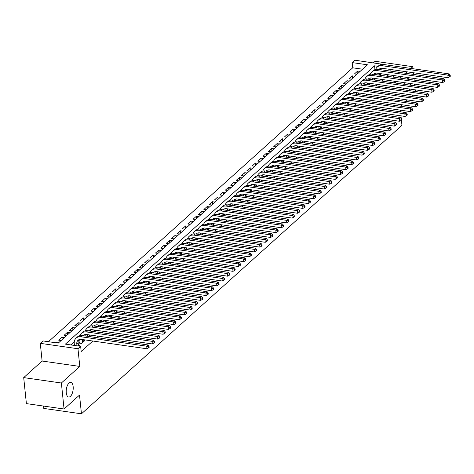 <?xml version="1.0" encoding="UTF-8"?>
<svg xmlns="http://www.w3.org/2000/svg" width="474" height="474" viewBox="0 0 474 474"><rect width="100%" height="100%" fill="white"/><g stroke="black" fill="none" stroke-linecap="round" stroke-linejoin="round"><path stroke-width="0.71" d="M403.812 89.847A7.4 3.383 -81.9 0 1 403.706 89.076A7.4 3.383 -81.9 0 1 403.641 88.176M404.02 84.271A7.4 3.383 -81.9 0 1 404.47 82.689M406.793 79.057A7.4 3.383 -81.9 0 1 408.191 78.654A7.4 3.383 -81.9 0 1 409.429 79.431M66.265 392.81A7.4 3.383 -81.9 0 1 70.756 382.388A7.4 3.383 -81.9 0 1 73.15 386.618A7.4 3.383 -81.9 0 1 68.659 397.04A7.4 3.383 -81.9 0 1 66.265 392.81M362.545 69.21L352.721 67.806L352.182 62.604L354.872 60.186L392.342 65.762M413.002 68.724L412.789 66.686L375.118 61.288L373.399 62.835M43.537 406.07L43.78 408.422L81.457 413.814L401.952 125.326L401.431 120.266M81.457 413.814L79.519 395.091L64.061 409.009L26.39 403.611L23.7 377.612L61.377 383.004L79.792 366.426L77.967 348.746L40.29 343.348L42.98 340.93L58.255 343.117L367.457 64.79L352.182 62.604M79.792 366.426L42.115 361.034L23.7 377.612M42.115 361.034L40.29 343.348M352.721 67.806L48.425 341.707M415.354 91.5L415.183 89.829M414.768 85.806L414.596 84.135M414.181 80.112L414.009 78.441M413.589 74.418L413.417 72.747M64.061 409.009L61.377 383.004M379.478 73.5L379.65 75.17L380.592 74.323L379.55 74.169M374.105 78.34L374.276 80.011L375.218 79.164L374.17 79.01M368.725 83.181L368.896 84.846L369.839 84.005L368.796 83.851M363.345 88.016L363.522 89.687L364.459 88.845L363.416 88.691M357.971 92.857L358.143 94.527L359.085 93.68L358.042 93.532M352.591 97.697L352.763 99.368L353.705 98.521L352.662 98.373M347.217 102.538L347.389 104.209L348.331 103.362L347.282 103.213M341.837 107.379L342.009 109.05L342.951 108.202L341.908 108.054M336.457 112.22L336.635 113.89L337.571 113.043L336.528 112.895M331.083 117.06L331.255 118.731L332.197 117.884L331.154 117.736M325.703 121.901L325.875 123.572L326.817 122.725L325.774 122.576M320.329 126.742L320.501 128.413L321.443 127.565L320.394 127.417M314.949 131.582L315.121 133.253L316.063 132.406L315.02 132.258M309.575 136.423L309.747 138.094L310.683 137.247L309.641 137.099M304.195 141.264L304.367 142.935L305.309 142.087L304.267 141.939M298.993 147.775L299.929 146.928L298.887 146.78M293.442 150.945L293.613 152.616L294.555 151.769L293.513 151.621M288.062 155.786L288.233 157.457L289.176 156.61L288.133 156.461M282.688 160.627L282.86 162.298L283.802 161.45L282.753 161.296M277.308 165.467L277.48 167.138L278.422 166.291L277.379 166.137M271.928 170.308L272.106 171.979L273.042 171.132L271.999 170.978M266.554 175.149L266.726 176.814L267.668 175.972L266.625 175.818M261.174 179.984L261.346 181.655L262.288 180.813L261.245 180.659M255.8 184.824L255.972 186.495L256.914 185.648L255.865 185.5M250.42 189.665L250.592 191.336L251.534 190.489L250.491 190.341M245.04 194.506L245.218 196.177L246.154 195.329L245.111 195.181M239.666 199.347L239.838 201.017L240.78 200.17L239.737 200.022M234.286 204.187L234.458 205.858L235.4 205.011L234.357 204.863M228.912 209.028L229.084 210.699L230.026 209.852L228.978 209.704M223.532 213.869L223.704 215.54L224.646 214.692L223.604 214.544M218.159 218.71L218.33 220.38L219.266 219.533L218.224 219.385M212.779 223.55L212.95 225.221L213.893 224.374L212.85 224.226M207.399 228.391L207.571 230.062L208.513 229.215L207.47 229.066M202.025 233.232L202.197 234.903L203.139 234.055L202.096 233.907M196.645 238.072L196.817 239.743L197.759 238.896L196.716 238.748M191.271 242.913L191.443 244.584L192.385 243.737L191.336 243.589M185.891 247.754L186.063 249.425L187.005 248.577L185.962 248.429M180.511 252.595L180.689 254.265L181.625 253.418L180.582 253.264M175.137 257.435L175.309 259.106L176.251 258.259L175.208 258.105M169.757 262.276L169.929 263.947L170.871 263.1L169.828 262.946M164.383 267.117L164.555 268.782L165.497 267.94L164.448 267.786M159.003 271.952L159.175 273.622L160.117 272.781L159.074 272.627M153.623 276.792L153.801 278.463L154.737 277.616L153.695 277.468M148.249 281.633L148.421 283.304L149.363 282.457L148.321 282.308M142.87 286.474L143.041 288.145L143.983 287.297L142.941 287.149M137.496 291.314L137.667 292.985L138.609 292.138L137.561 291.99M132.116 296.155L132.287 297.826L133.23 296.979L132.187 296.831M126.742 300.996L126.913 302.667L127.85 301.82L126.807 301.671M121.362 305.837L121.534 307.507L122.476 306.66L121.433 306.512M115.982 310.677L116.154 312.348L117.096 311.501L116.053 311.353M110.608 315.518L110.78 317.189L111.722 316.342L110.679 316.194M105.228 320.359L105.4 322.03L106.342 321.182L105.299 321.034M99.854 325.2L100.026 326.87L100.968 326.023L99.919 325.875M94.474 330.04L94.646 331.711L95.588 330.864L94.545 330.716M89.094 334.881L89.272 336.552L90.208 335.705L89.165 335.556M79.999 342.234L79.063 343.081L81.605 343.449L84.834 340.545L83.791 340.397M56.625 342.88L56.542 342.104L55.808 342.767M62.165 339.597L61.922 337.263L58.699 340.166L61.14 340.516M67.539 334.757L67.302 332.422L64.073 335.325L66.514 335.675M72.919 329.916L72.676 327.581L69.453 330.485L71.894 330.834M78.299 325.075L78.056 322.741L74.827 325.644L77.274 325.994M83.673 320.234L83.43 317.9L80.207 320.803L82.648 321.153M89.053 315.394L88.81 313.059L85.581 315.962L88.028 316.318M94.427 310.553L94.19 308.219L90.961 311.128L93.402 311.477M99.807 305.712L99.564 303.378L96.341 306.287L98.782 306.637M105.181 300.872L104.944 298.537L101.714 301.446L104.162 301.796M110.561 296.031L110.318 293.702L107.094 296.606L109.535 296.955M115.94 291.19L115.697 288.862L112.468 291.765L114.915 292.114M121.314 286.349L121.077 284.021L117.848 286.924L120.289 287.274M126.694 281.509L126.451 279.18L123.228 282.083L125.669 282.433M132.068 276.668L131.831 274.339L128.602 277.243L131.043 277.592M137.448 271.827L137.205 269.499L133.982 272.402L136.423 272.751M142.828 266.986L142.585 264.658L139.356 267.561L141.803 267.911M148.202 262.146L147.959 259.817L144.736 262.72L147.177 263.07M153.582 257.305L153.339 254.976L150.116 257.88L152.557 258.229M158.956 252.47L158.719 250.136L155.49 253.039L157.931 253.389M164.336 247.629L164.093 245.295L160.87 248.198L163.311 248.548M169.716 242.789L169.473 240.454L166.244 243.358L168.691 243.707M175.09 237.948L174.847 235.614L171.624 238.517L174.065 238.866M180.47 233.107L180.227 230.773L176.998 233.676L179.445 234.026M185.844 228.267L185.607 225.932L182.377 228.835L184.819 229.185M191.223 223.426L190.981 221.091L187.757 223.995L190.198 224.35M196.597 218.585L196.36 216.251L193.131 219.16L195.578 219.509M201.977 213.744L201.734 211.41L198.511 214.319L200.952 214.669M207.357 208.904L207.114 206.569L203.885 209.478L206.332 209.828M212.731 204.063L212.494 201.728L209.265 204.638L211.706 204.987M218.111 199.222L217.868 196.894L214.645 199.797L217.086 200.147M223.485 194.381L223.248 192.053L220.019 194.956L222.46 195.306M228.865 189.541L228.622 187.212L225.399 190.115L227.84 190.465M234.245 184.7L234.002 182.372L230.773 185.275L233.22 185.624M239.619 179.859L239.376 177.531L236.153 180.434L238.594 180.784M244.999 175.019L244.756 172.69L241.533 175.593L243.974 175.943M250.373 170.178L250.136 167.849L246.907 170.753L249.348 171.102M255.753 165.337L255.51 163.009L252.287 165.912L254.728 166.261M261.127 160.502L260.89 158.168L257.66 161.071L260.108 161.421M266.507 155.662L266.264 153.327L263.04 156.23L265.481 156.58M271.886 150.821L271.643 148.486L268.414 151.39L270.861 151.739M277.26 145.98L277.023 143.646L273.794 146.549L276.235 146.899M282.64 141.139L282.397 138.805L279.174 141.708L281.615 142.058M288.014 136.299L287.777 133.964L284.548 136.868L286.995 137.217M293.394 131.458L293.151 129.124L289.928 132.027L292.369 132.376M298.774 126.617L298.531 124.283L295.302 127.192L297.749 127.542M304.148 121.777L303.911 119.442L300.682 122.351L303.123 122.701M309.528 116.936L309.285 114.601L306.062 117.511L308.503 117.86M314.902 112.095L314.665 109.761L311.436 112.67L313.877 113.019M320.282 107.254L320.039 104.926L316.816 107.829L319.257 108.179M325.662 102.414L325.419 100.085L322.19 102.988L324.637 103.338M331.036 97.573L330.793 95.244L327.57 98.148L330.011 98.497M336.416 92.732L336.173 90.404L332.949 93.307L335.391 93.656M341.79 87.891L341.553 85.563L338.323 88.466L340.765 88.816M347.169 83.051L346.927 80.722L343.703 83.625L346.144 83.975M352.543 78.21L352.306 75.881L349.077 78.785L351.524 79.134M58.989 342.453L56.542 342.104M64.363 337.612L61.922 337.263M69.743 332.772L67.302 332.422M75.123 327.931L72.676 327.581M80.497 323.09L78.056 322.741M85.877 318.25L83.43 317.9M91.251 313.409L88.81 313.059M96.631 308.568L94.19 308.219M102.005 303.727L99.564 303.378M107.385 298.887L104.944 298.537M112.765 294.052L110.318 293.702M118.139 289.211L115.697 288.862M123.518 284.37L121.077 284.021M128.892 279.53L126.451 279.18M134.272 274.689L131.831 274.339M139.652 269.848L137.205 269.499M145.026 265.007L142.585 264.658M150.406 260.167L147.959 259.817M155.78 255.326L153.339 254.976M161.16 250.485L158.719 250.136M166.54 245.645L164.093 245.295M171.914 240.804L169.473 240.454M177.294 235.963L174.847 235.614M182.668 231.122L180.227 230.773M188.048 226.282L185.607 225.932M193.422 221.441L190.981 221.091M198.802 216.6L196.36 216.251M204.181 211.76L201.734 211.41M209.555 206.919L207.114 206.569M214.935 202.084L212.494 201.728M220.309 197.243L217.868 196.894M225.689 192.403L223.248 192.053M231.069 187.562L228.622 187.212M236.443 182.721L234.002 182.372M241.823 177.88L239.376 177.531M247.197 173.04L244.756 172.69M252.577 168.199L250.136 167.849M257.957 163.358L255.51 163.009M263.331 158.517L260.89 158.168M268.711 153.677L266.264 153.327M274.085 148.836L271.643 148.486M279.464 143.995L277.023 143.646M284.838 139.155L282.397 138.805M290.218 134.314L287.777 133.964M295.598 129.473L293.151 129.124M300.972 124.632L298.531 124.283M306.352 119.792L303.911 119.442M311.726 114.951L309.285 114.601M317.106 110.116L314.665 109.761M322.486 105.275L320.039 104.926M327.86 100.435L325.419 100.085M333.24 95.594L330.793 95.244M338.614 90.753L336.173 90.404M343.994 85.913L341.553 85.563M349.374 81.072L346.927 80.722M354.748 76.231L352.306 75.881M356.898 74.294L354.457 73.944L357.68 71.041L360.127 71.39M378.068 66.313L374.584 65.815L65.382 344.136L80.651 346.322L81.19 351.524L92.851 341.025M96.655 337.606L98.231 336.19M102.028 332.766L103.605 331.35M107.408 327.925L108.984 326.509M112.782 323.084L114.364 321.668M118.162 318.244L119.738 316.828M123.536 313.403L125.118 311.987M128.916 308.568L130.492 307.146M134.296 303.727L135.872 302.305M139.67 298.887L141.252 297.465M145.05 294.046L146.626 292.624M150.424 289.205L152.006 287.783M155.804 284.364L157.38 282.942M161.184 279.524L162.76 278.102M166.558 274.683L168.134 273.261M171.938 269.842L173.514 268.42M177.312 265.002L178.894 263.58M182.691 260.161L184.268 258.739M188.071 255.32L189.647 253.898M193.445 250.479L195.021 249.057M198.825 245.639L200.401 244.223M204.199 240.798L205.781 239.382M209.579 235.957L211.155 234.541M214.953 231.116L216.535 229.7M220.333 226.276L221.909 224.86M225.713 221.435L227.289 220.019M231.087 216.594L232.669 215.178M236.467 211.76L238.043 210.338M241.841 206.919L243.423 205.497M247.221 202.078L248.797 200.656M252.601 197.237L254.177 195.815M257.974 192.397L259.551 190.975M263.354 187.556L264.93 186.134M268.728 182.715L270.31 181.293M274.108 177.874L275.684 176.452M279.488 173.034L281.064 171.612M284.862 168.193L286.438 166.771M290.242 163.352L291.818 161.93M295.616 158.512L297.198 157.09M300.996 153.671L302.572 152.255M306.37 148.83L307.952 147.414M311.75 143.989L313.326 142.573M317.13 139.149L318.706 137.733M322.504 134.308L324.08 132.892M327.884 129.467L329.46 128.051M333.258 124.626L334.84 123.21M338.637 119.792L340.214 118.37M344.017 114.951L345.593 113.529M349.391 110.11L350.967 108.688M354.771 105.269L356.347 103.847M360.145 100.429L361.727 99.007M365.525 95.588L367.101 94.166M370.905 90.747L372.481 89.325M376.279 85.907L377.855 84.485M381.659 81.066L383.235 79.644M387.033 76.225L388.615 74.803M74.258 341.825L70.827 344.918M78.72 346.044L79.454 345.386L78.411 345.238M410.638 83.572A7.4 3.383 -81.9 0 1 410.62 85.213M409.886 89.071A7.4 3.383 -81.9 0 1 409.258 90.629M394.735 82.938L396.311 81.516M400.109 78.097L401.691 76.675M405.489 73.257L407.065 71.835M410.863 68.416L412.789 66.686M394.332 82.879L394.161 81.208M393.746 77.185L393.574 75.514M393.159 71.491L392.987 69.82M390.173 71.064L390.001 69.394M80.651 346.322L77.967 348.746M400.388 110.152L400.56 111.823M400.974 115.852L401.2 118.008M412.801 95.102L411.219 96.518M407.421 99.943L405.845 101.359M402.047 104.784L400.465 106.2M374.981 69.637L374.584 65.815M357.923 73.369L357.68 71.041M78.494 346.014L78.145 342.643A5.783 4.509 48 0 1 78.773 339.769M77.001 345.801L76.8 343.851A5.783 4.509 48 0 1 78.02 340.285A5.783 4.509 48 0 1 81.35 339.384L146.976 348.781L146.709 346.18L81.084 336.783A8.674 6.766 -132 0 0 76.089 338.134A8.674 6.766 -132 0 0 74.252 343.49L74.454 345.433M148.516 346.784L148.623 347.827L149.162 347.341L149.055 346.304L148.516 346.784L146.709 346.18L148.054 344.971L82.429 335.568A8.674 6.766 -132 0 0 77.434 336.925L76.089 338.134M148.054 344.971L149.055 346.304M148.623 347.827L146.976 348.781M83.892 341.393L83.72 339.722M82.547 342.601L82.227 339.508M79.709 339.431L80.106 343.235M83.163 335.675A5.783 4.509 48 0 1 83.4 335.444A5.783 4.509 48 0 1 86.73 334.543L152.355 343.94L152.089 341.339L86.464 331.942A8.674 6.766 -132 0 0 81.463 333.293A8.674 6.766 -132 0 0 79.934 335.651M83.738 335.758A5.783 4.509 48 0 1 84.153 334.928M153.896 341.944L154.003 342.986L154.542 342.501L154.435 341.464L153.896 341.944L152.089 341.339L153.434 340.131L87.808 330.728A8.674 6.766 -132 0 0 82.808 332.084L81.463 333.293M153.434 340.131L154.435 341.464M154.003 342.986L152.355 343.94M87.779 336.339L87.607 334.668M85.089 334.591L85.231 335.971M88.543 330.834A5.783 4.509 48 0 1 88.774 330.603A5.783 4.509 48 0 1 92.11 329.703L157.735 339.1L157.463 336.499L91.838 327.101A8.674 6.766 -132 0 0 86.843 328.452A8.674 6.766 -132 0 0 85.314 330.811M89.118 330.917A5.783 4.509 48 0 1 89.527 330.088M159.27 337.103L159.377 338.146L159.916 337.66L159.809 336.623L159.27 337.103L157.463 336.499L158.808 335.29L93.182 325.893A8.674 6.766 -132 0 0 88.188 327.244L86.843 328.452M158.808 335.29L159.809 336.623M159.377 338.146L157.735 339.1M93.153 331.498L92.981 329.827M90.469 329.75L90.611 331.13M93.917 325.994A5.783 4.509 48 0 1 94.154 325.762A5.783 4.509 48 0 1 97.484 324.862L163.109 334.259L162.843 331.658L97.217 322.261A8.674 6.766 -132 0 0 92.223 323.612A8.674 6.766 -132 0 0 90.688 325.97M94.492 326.076A5.783 4.509 48 0 1 94.907 325.247M164.65 332.262L164.756 333.305L165.296 332.819L165.189 331.782L164.65 332.262L162.843 331.658L164.188 330.449L98.562 321.052A8.674 6.766 -132 0 0 93.562 322.403L92.223 323.612M164.188 330.449L165.189 331.782M164.756 333.305L163.109 334.259M98.533 326.657L98.361 324.986M95.843 324.909L95.985 326.29M99.297 321.153A5.783 4.509 48 0 1 99.534 320.922A5.783 4.509 48 0 1 102.864 320.021L168.489 329.418L168.217 326.817L102.591 317.42A8.674 6.766 -132 0 0 97.597 318.771A8.674 6.766 -132 0 0 96.068 321.129M99.872 321.236A5.783 4.509 48 0 1 100.281 320.406M170.03 327.421L170.136 328.464L170.67 327.978L170.563 326.941L170.03 327.421L168.217 326.817L169.562 325.608L103.936 316.211A8.674 6.766 -132 0 0 98.942 317.562L97.597 318.771M169.562 325.608L170.563 326.941M170.136 328.464L168.489 329.418M103.913 321.816L103.735 320.146M101.223 320.069L101.365 321.449M104.677 316.312A5.783 4.509 48 0 1 104.908 316.081A5.783 4.509 48 0 1 108.238 315.18L173.863 324.577L173.597 321.976L107.971 312.579A8.674 6.766 -132 0 0 102.977 313.936A8.674 6.766 -132 0 0 101.448 316.288M105.252 316.395A5.783 4.509 48 0 1 105.661 315.566M175.404 322.581L175.51 323.624L176.05 323.138L175.943 322.101L175.404 322.581L173.597 321.976L174.942 320.768L109.316 311.371A8.674 6.766 -132 0 0 104.321 312.721L102.977 313.936M174.942 320.768L175.943 322.101M175.51 323.624L173.863 324.577M109.287 316.976L109.115 315.305M106.597 315.228L106.745 316.608M110.051 311.471A5.783 4.509 48 0 1 110.288 311.24A5.783 4.509 48 0 1 113.618 310.34L179.243 319.737L178.976 317.136L113.351 307.739A8.674 6.766 -132 0 0 108.35 309.095A8.674 6.766 -132 0 0 106.822 311.448M110.626 311.554A5.783 4.509 48 0 1 111.035 310.725M180.784 317.746L180.89 318.783L181.429 318.297L181.317 317.26L180.784 317.746L178.976 317.136L180.321 315.927L114.696 306.53A8.674 6.766 -132 0 0 109.695 307.881L108.35 309.095M180.321 315.927L181.317 317.26M180.89 318.783L179.243 319.737M114.667 312.135L114.495 310.464M111.977 310.387L112.119 311.768M115.431 306.637A5.783 4.509 48 0 1 115.662 306.4A5.783 4.509 48 0 1 118.998 305.499L184.623 314.896L184.35 312.295L118.725 302.898A8.674 6.766 -132 0 0 113.73 304.255A8.674 6.766 -132 0 0 112.202 306.607M116.006 306.714A5.783 4.509 48 0 1 116.414 305.884M186.158 312.905L186.264 313.942L186.803 313.456L186.697 312.419L186.158 312.905L184.35 312.295L185.695 311.086L120.07 301.689A8.674 6.766 -132 0 0 115.075 303.04L113.73 304.255M185.695 311.086L186.697 312.419M186.264 313.942L184.623 314.896M120.041 307.294L119.869 305.623M117.356 305.546L117.499 306.927M120.805 301.796A5.783 4.509 48 0 1 121.042 301.559A5.783 4.509 48 0 1 124.372 300.658L189.997 310.055L189.73 307.454L124.105 298.057A8.674 6.766 -132 0 0 119.104 299.414A8.674 6.766 -132 0 0 117.576 301.766M121.38 301.873A5.783 4.509 48 0 1 121.794 301.043M191.537 308.064L191.644 309.101L192.183 308.621L192.077 307.579L191.537 308.064L189.73 307.454L191.075 306.245L125.45 296.848A8.674 6.766 -132 0 0 120.449 298.199L119.104 299.414M191.075 306.245L192.077 307.579M191.644 309.101L189.997 310.055M125.42 302.453L125.249 300.783M122.73 300.706L122.873 302.092M126.185 296.955A5.783 4.509 48 0 1 126.422 296.718A5.783 4.509 48 0 1 129.752 295.817L195.377 305.215L195.104 302.613L129.479 293.216A8.674 6.766 -132 0 0 124.484 294.573A8.674 6.766 -132 0 0 122.956 296.925M126.759 297.038A5.783 4.509 48 0 1 127.168 296.203M196.911 303.224L197.024 304.261L197.557 303.781L197.451 302.738L196.911 303.224L195.104 302.613L196.449 301.405L130.824 292.008A8.674 6.766 -132 0 0 125.829 293.359L124.484 294.573M196.449 301.405L197.451 302.738M197.024 304.261L195.377 305.215M130.8 297.613L130.623 295.942M128.11 295.865L128.253 297.251M131.559 292.114A5.783 4.509 48 0 1 131.796 291.877A5.783 4.509 48 0 1 135.126 290.977L200.751 300.374L200.484 297.773L134.859 288.376A8.674 6.766 -132 0 0 129.864 289.733A8.674 6.766 -132 0 0 128.33 292.085M132.139 292.197A5.783 4.509 48 0 1 132.548 291.362M202.291 298.383L202.398 299.42L202.937 298.94L202.831 297.897L202.291 298.383L200.484 297.773L201.829 296.564L136.204 287.167A8.674 6.766 -132 0 0 131.209 288.524L129.864 289.733M201.829 296.564L202.831 297.897M202.398 299.42L200.751 300.374M136.174 292.772L136.002 291.101M133.484 291.024L133.627 292.411M136.939 287.274A5.783 4.509 48 0 1 137.176 287.043A5.783 4.509 48 0 1 140.505 286.136L206.131 295.533L205.864 292.932L140.239 283.535A8.674 6.766 -132 0 0 135.238 284.892A8.674 6.766 -132 0 0 133.709 287.244M137.513 287.357A5.783 4.509 48 0 1 137.922 286.521M207.671 293.542L207.778 294.579L208.317 294.099L208.204 293.056L207.671 293.542L205.864 292.932L207.203 291.723L141.578 282.326A8.674 6.766 -132 0 0 136.583 283.683L135.238 284.892M207.203 291.723L208.204 293.056M207.778 294.579L206.131 295.533M141.554 287.931L141.382 286.26M138.864 286.183L139.006 287.57M142.319 282.433A5.783 4.509 48 0 1 142.55 282.202A5.783 4.509 48 0 1 145.885 281.295L211.505 290.692L211.238 288.091L145.613 278.694A8.674 6.766 -132 0 0 140.618 280.051A8.674 6.766 -132 0 0 139.089 282.409M142.893 282.516A5.783 4.509 48 0 1 143.302 281.68M213.045 288.702L213.152 289.738L213.691 289.259L213.584 288.216L213.045 288.702L211.238 288.091L212.583 286.883L146.958 277.486A8.674 6.766 -132 0 0 141.963 278.842L140.618 280.051M212.583 286.883L213.584 288.216M213.152 289.738L211.505 290.692M146.928 283.091L146.756 281.42M144.244 281.343L144.386 282.729M147.692 277.592A5.783 4.509 48 0 1 147.929 277.361A5.783 4.509 48 0 1 151.259 276.455L216.885 285.852L216.618 283.256L150.993 273.853A8.674 6.766 -132 0 0 145.992 275.21A8.674 6.766 -132 0 0 144.463 277.568M148.267 277.675A5.783 4.509 48 0 1 148.682 276.84M218.425 283.861L218.532 284.898L219.071 284.418L218.964 283.375L218.425 283.861L216.618 283.256L217.963 282.042L152.338 272.645A8.674 6.766 -132 0 0 147.337 274.002L145.992 275.21M217.963 282.042L218.964 283.375M218.532 284.898L216.885 285.852M152.308 278.25L152.136 276.579M149.618 276.502L149.76 277.888M153.072 272.751A5.783 4.509 48 0 1 153.303 272.52A5.783 4.509 48 0 1 156.639 271.614L222.265 281.011L221.992 278.416L156.367 269.013A8.674 6.766 -132 0 0 151.372 270.37A8.674 6.766 -132 0 0 149.843 272.728M153.647 272.834A5.783 4.509 48 0 1 154.056 271.999M223.799 279.02L223.912 280.063L224.445 279.577L224.338 278.534L223.799 279.02L221.992 278.416L223.337 277.201L157.712 267.804A8.674 6.766 -132 0 0 152.717 269.161L151.372 270.37M223.337 277.201L224.338 278.534M223.912 280.063L222.265 281.011M157.682 273.409L157.51 271.738M154.998 271.661L155.14 273.048M158.446 267.911A5.783 4.509 48 0 1 158.683 267.68A5.783 4.509 48 0 1 162.013 266.773L227.638 276.176L227.372 273.575L161.747 264.172A8.674 6.766 -132 0 0 156.752 265.529A8.674 6.766 -132 0 0 155.217 267.887M159.027 267.994A5.783 4.509 48 0 1 159.436 267.158M229.179 274.179L229.286 275.222L229.825 274.736L229.718 273.694L229.179 274.179L227.372 273.575L228.717 272.36L163.092 262.963A8.674 6.766 -132 0 0 158.091 264.32L156.752 265.529M228.717 272.36L229.718 273.694M229.286 275.222L227.638 276.176M163.062 268.568L162.89 266.898M160.372 266.826L160.514 268.207M163.826 263.07A5.783 4.509 48 0 1 164.063 262.839A5.783 4.509 48 0 1 167.393 261.932L233.018 271.335L232.746 268.734L167.126 259.331A8.674 6.766 -132 0 0 162.126 260.688A8.674 6.766 -132 0 0 160.597 263.046M164.401 263.153A5.783 4.509 48 0 1 164.81 262.318M234.559 269.339L234.666 270.381L235.199 269.896L235.092 268.853L234.559 269.339L232.746 268.734L234.091 267.52L168.466 258.123A8.674 6.766 -132 0 0 163.471 259.479L162.126 260.688M234.091 267.52L235.092 268.853M234.666 270.381L233.018 271.335M168.442 263.728L168.264 262.063M165.752 261.986L165.894 263.366M169.206 258.229A5.783 4.509 48 0 1 169.437 257.998A5.783 4.509 48 0 1 172.767 257.092L238.392 266.495L238.126 263.894L172.5 254.497A8.674 6.766 -132 0 0 167.506 255.847A8.674 6.766 -132 0 0 165.977 258.206M169.781 258.312A5.783 4.509 48 0 1 170.19 257.477M239.933 264.498L240.04 265.541L240.579 265.055L240.472 264.012L239.933 264.498L238.126 263.894L239.471 262.679L173.845 253.282A8.674 6.766 -132 0 0 168.851 254.639L167.506 255.847M239.471 262.679L240.472 264.012M240.04 265.541L238.392 266.495M173.816 258.893L173.644 257.222M171.126 257.145L171.274 258.526M174.58 253.389A5.783 4.509 48 0 1 174.817 253.157A5.783 4.509 48 0 1 178.147 252.251L243.772 261.654L243.506 259.053L177.88 249.656A8.674 6.766 -132 0 0 172.88 251.007A8.674 6.766 -132 0 0 171.351 253.365M175.155 253.472A5.783 4.509 48 0 1 175.57 252.636M245.313 259.657L245.419 260.7L245.959 260.214L245.852 259.171L245.313 259.657L243.506 259.053L244.851 257.844L179.225 248.441A8.674 6.766 -132 0 0 174.225 249.798L172.88 251.007M244.851 257.844L245.852 259.171M245.419 260.7L243.772 261.654M179.196 254.052L179.024 252.381M176.506 252.304L176.648 253.685M179.96 248.548A5.783 4.509 48 0 1 180.191 248.317A5.783 4.509 48 0 1 183.527 247.416L249.152 256.813L248.88 254.212L183.254 244.815A8.674 6.766 -132 0 0 178.26 246.166A8.674 6.766 -132 0 0 176.731 248.524M180.535 248.631A5.783 4.509 48 0 1 180.944 247.801M250.687 254.816L250.793 255.859L251.333 255.373L251.226 254.337L250.687 254.816L248.88 254.212L250.225 253.003L184.599 243.6A8.674 6.766 -132 0 0 179.605 244.957L178.26 246.166M250.225 253.003L251.226 254.337M250.793 255.859L249.152 256.813M184.57 249.211L184.398 247.541M181.886 247.464L182.028 248.844M185.334 243.707A5.783 4.509 48 0 1 185.571 243.476A5.783 4.509 48 0 1 188.901 242.575L254.526 251.972L254.26 249.371L188.634 239.974A8.674 6.766 -132 0 0 183.639 241.325A8.674 6.766 -132 0 0 182.105 243.683M185.909 243.79A5.783 4.509 48 0 1 186.323 242.961M256.067 249.976L256.173 251.019L256.712 250.533L256.606 249.496L256.067 249.976L254.26 249.371L255.605 248.163L189.979 238.76A8.674 6.766 -132 0 0 184.978 240.117L183.639 241.325M255.605 248.163L256.606 249.496M256.173 251.019L254.526 251.972M189.95 244.371L189.778 242.7M187.26 242.623L187.402 244.003M190.714 238.866A5.783 4.509 48 0 1 190.951 238.635A5.783 4.509 48 0 1 194.281 237.735L259.906 247.132L259.634 244.531L194.008 235.134A8.674 6.766 -132 0 0 189.013 236.485A8.674 6.766 -132 0 0 187.485 238.843M191.289 238.949A5.783 4.509 48 0 1 191.697 238.12M261.447 245.135L261.553 246.178L262.086 245.692L261.98 244.655L261.447 245.135L259.634 244.531L260.978 243.322L195.353 233.925A8.674 6.766 -132 0 0 190.358 235.276L189.013 236.485M260.978 243.322L261.98 244.655M261.553 246.178L259.906 247.132M195.329 239.53L195.152 237.859M192.64 237.782L192.782 239.163M196.094 234.026A5.783 4.509 48 0 1 196.325 233.795A5.783 4.509 48 0 1 199.655 232.894L265.28 242.291L265.013 239.69L199.388 230.293A8.674 6.766 -132 0 0 194.393 231.644A8.674 6.766 -132 0 0 192.865 234.002M196.669 234.109A5.783 4.509 48 0 1 197.077 233.279M266.821 240.294L266.927 241.337L267.466 240.851L267.36 239.814L266.821 240.294L265.013 239.69L266.358 238.481L200.733 229.084A8.674 6.766 -132 0 0 195.738 230.435L194.393 231.644M266.358 238.481L267.36 239.814M266.927 241.337L265.28 242.291M200.703 234.689L200.532 233.018M198.013 232.941L198.162 234.322M201.468 229.185A5.783 4.509 48 0 1 201.705 228.954A5.783 4.509 48 0 1 205.035 228.053L270.66 237.45L270.393 234.849L204.768 225.452A8.674 6.766 -132 0 0 199.767 226.803A8.674 6.766 -132 0 0 198.239 229.161M202.043 229.268A5.783 4.509 48 0 1 202.451 228.438M272.2 235.454L272.307 236.496L272.846 236.011L272.734 234.974L272.2 235.454L270.393 234.849L271.738 233.641L206.113 224.243A8.674 6.766 -132 0 0 201.112 225.594L199.767 226.803M271.738 233.641L272.734 234.974M272.307 236.496L270.66 237.45M206.083 229.849L205.912 228.178M203.393 228.101L203.536 229.481M206.848 224.344A5.783 4.509 48 0 1 207.079 224.113A5.783 4.509 48 0 1 210.415 223.213L276.04 232.61L275.767 230.008L210.142 220.611A8.674 6.766 -132 0 0 205.147 221.968A8.674 6.766 -132 0 0 203.619 224.321M207.422 224.427A5.783 4.509 48 0 1 207.831 223.598M277.574 230.613L277.681 231.656L278.22 231.17L278.114 230.133L277.574 230.613L275.767 230.008L277.112 228.8L211.487 219.403A8.674 6.766 -132 0 0 206.492 220.754L205.147 221.968M277.112 228.8L278.114 230.133M277.681 231.656L276.04 232.61M211.457 225.008L211.286 223.337M208.773 223.26L208.916 224.64M212.222 219.503A5.783 4.509 48 0 1 212.459 219.272A5.783 4.509 48 0 1 215.788 218.372L281.414 227.769L281.147 225.168L215.522 215.771A8.674 6.766 -132 0 0 210.521 217.128A8.674 6.766 -132 0 0 208.993 219.48M212.796 219.586A5.783 4.509 48 0 1 213.211 218.757M282.954 225.778L283.061 226.815L283.6 226.329L283.493 225.292L282.954 225.778L281.147 225.168L282.492 223.959L216.867 214.562A8.674 6.766 -132 0 0 211.866 215.913L210.521 217.128M282.492 223.959L283.493 225.292M283.061 226.815L281.414 227.769M216.837 220.167L216.665 218.496M214.147 218.419L214.289 219.8M217.602 214.663A5.783 4.509 48 0 1 217.839 214.432A5.783 4.509 48 0 1 221.168 213.531L286.794 222.928L286.521 220.327L220.896 210.93A8.674 6.766 -132 0 0 215.901 212.287A8.674 6.766 -132 0 0 214.372 214.639M218.176 214.746A5.783 4.509 48 0 1 218.585 213.916M288.328 220.937L288.441 221.974L288.974 221.488L288.867 220.451L288.328 220.937L286.521 220.327L287.866 219.118L222.241 209.721A8.674 6.766 -132 0 0 217.246 211.072L215.901 212.287M287.866 219.118L288.867 220.451M288.441 221.974L286.794 222.928M222.217 215.326L222.039 213.656M219.527 213.578L219.669 214.959M222.976 209.828A5.783 4.509 48 0 1 223.213 209.591A5.783 4.509 48 0 1 226.542 208.69L292.168 218.087L291.901 215.486L226.276 206.089A8.674 6.766 -132 0 0 221.281 207.446A8.674 6.766 -132 0 0 219.746 209.798M223.556 209.905A5.783 4.509 48 0 1 223.965 209.075M293.708 216.097L293.815 217.133L294.354 216.654L294.247 215.611L293.708 216.097L291.901 215.486L293.246 214.278L227.621 204.881A8.674 6.766 -132 0 0 222.626 206.231L221.281 207.446M293.246 214.278L294.247 215.611M293.815 217.133L292.168 218.087M227.591 210.486L227.419 208.815M224.901 208.738L225.043 210.124M228.355 204.987A5.783 4.509 48 0 1 228.592 204.75A5.783 4.509 48 0 1 231.922 203.85L297.548 213.247L297.281 210.646L231.656 201.249A8.674 6.766 -132 0 0 226.655 202.605A8.674 6.766 -132 0 0 225.126 204.958M228.93 205.07A5.783 4.509 48 0 1 229.339 204.235M299.088 211.256L299.195 212.293L299.734 211.813L299.621 210.77L299.088 211.256L297.281 210.646L298.62 209.437L232.995 200.04A8.674 6.766 -132 0 0 228 201.391L226.655 202.605M298.62 209.437L299.621 210.77M299.195 212.293L297.548 213.247M232.971 205.645L232.799 203.974M230.281 203.897L230.423 205.283M233.735 200.147A5.783 4.509 48 0 1 233.966 199.91A5.783 4.509 48 0 1 237.296 199.009L302.922 208.406L302.655 205.805L237.03 196.408A8.674 6.766 -132 0 0 232.035 197.765A8.674 6.766 -132 0 0 230.506 200.117M234.31 200.229A5.783 4.509 48 0 1 234.719 199.394M304.462 206.415L304.569 207.452L305.108 206.972L305.001 205.929L304.462 206.415L302.655 205.805L304 204.596L238.375 195.199A8.674 6.766 -132 0 0 233.38 196.556L232.035 197.765M304 204.596L305.001 205.929M304.569 207.452L302.922 208.406M238.345 200.804L238.173 199.133M235.661 199.056L235.803 200.443M239.109 195.306A5.783 4.509 48 0 1 239.346 195.075A5.783 4.509 48 0 1 242.676 194.168L308.301 203.565L308.035 200.964L242.41 191.567A8.674 6.766 -132 0 0 237.409 192.924A8.674 6.766 -132 0 0 235.88 195.276M239.684 195.389A5.783 4.509 48 0 1 240.099 194.553M309.842 201.574L309.949 202.611L310.488 202.131L310.381 201.089L309.842 201.574L308.035 200.964L309.38 199.755L243.755 190.358A8.674 6.766 -132 0 0 238.754 191.715L237.409 192.924M309.38 199.755L310.381 201.089M309.949 202.611L308.301 203.565M243.725 195.963L243.553 194.293M241.035 194.216L241.177 195.602M244.489 190.465A5.783 4.509 48 0 1 244.72 190.234A5.783 4.509 48 0 1 248.056 189.327L313.681 198.725L313.409 196.123L247.784 186.726A8.674 6.766 -132 0 0 242.789 188.083A8.674 6.766 -132 0 0 241.26 190.441M245.064 190.548A5.783 4.509 48 0 1 245.473 189.713M315.216 196.734L315.329 197.771L315.862 197.291L315.755 196.248L315.216 196.734L313.409 196.123L314.754 194.915L249.128 185.518A8.674 6.766 -132 0 0 244.134 186.874L242.789 188.083M314.754 194.915L315.755 196.248M315.329 197.771L313.681 198.725M249.099 191.123L248.927 189.452M246.415 189.375L246.557 190.761M249.863 185.624A5.783 4.509 48 0 1 250.1 185.393A5.783 4.509 48 0 1 253.43 184.487L319.055 193.884L318.789 191.289L253.163 181.886A8.674 6.766 -132 0 0 248.169 183.242A8.674 6.766 -132 0 0 246.634 185.601M250.438 185.707A5.783 4.509 48 0 1 250.853 184.872M320.596 191.893L320.702 192.93L321.242 192.45L321.135 191.407L320.596 191.893L318.789 191.289L320.134 190.074L254.508 180.677A8.674 6.766 -132 0 0 249.508 182.034L248.169 183.242M320.134 190.074L321.135 191.407M320.702 192.93L319.055 193.884M254.479 186.282L254.307 184.611M251.789 184.534L251.931 185.921M255.243 180.784A5.783 4.509 48 0 1 255.48 180.553A5.783 4.509 48 0 1 258.81 179.646L324.435 189.043L324.163 186.448L258.537 177.045A8.674 6.766 -132 0 0 253.543 178.402A8.674 6.766 -132 0 0 252.014 180.76M255.818 180.867A5.783 4.509 48 0 1 256.227 180.031M325.976 187.052L326.082 188.095L326.616 187.609L326.509 186.566L325.976 187.052L324.163 186.448L325.508 185.233L259.882 175.836A8.674 6.766 -132 0 0 254.888 177.193L253.543 178.402M325.508 185.233L326.509 186.566M326.082 188.095L324.435 189.043M259.859 181.441L259.681 179.77M257.169 179.693L257.311 181.08M260.623 175.943A5.783 4.509 48 0 1 260.854 175.712A5.783 4.509 48 0 1 264.184 174.805L329.809 184.208L329.543 181.607L263.917 172.204A8.674 6.766 -132 0 0 258.923 173.561A8.674 6.766 -132 0 0 257.394 175.919M261.198 176.026A5.783 4.509 48 0 1 261.607 175.19M331.35 182.212L331.456 183.254L331.996 182.768L331.889 181.726L331.35 182.212L329.543 181.607L330.888 180.393L265.262 170.996A8.674 6.766 -132 0 0 260.267 172.352L258.923 173.561M330.888 180.393L331.889 181.726M331.456 183.254L329.809 184.208M265.233 176.601L265.061 174.93M262.543 174.859L262.691 176.239M265.997 171.102A5.783 4.509 48 0 1 266.234 170.871A5.783 4.509 48 0 1 269.564 169.965L335.189 179.368L334.922 176.766L269.297 167.363A8.674 6.766 -132 0 0 264.296 168.72A8.674 6.766 -132 0 0 262.768 171.078M266.572 171.185A5.783 4.509 48 0 1 266.986 170.35M336.73 177.371L336.836 178.414L337.375 177.928L337.269 176.885L336.73 177.371L334.922 176.766L336.267 175.552L270.642 166.155A8.674 6.766 -132 0 0 265.641 167.512L264.296 168.72M336.267 175.552L337.269 176.885M336.836 178.414L335.189 179.368M270.613 171.76L270.441 170.095M267.923 170.018L268.065 171.398M271.377 166.261A5.783 4.509 48 0 1 271.608 166.03A5.783 4.509 48 0 1 274.944 165.124L340.569 174.527L340.296 171.926L274.671 162.529A8.674 6.766 -132 0 0 269.676 163.88A8.674 6.766 -132 0 0 268.148 166.238M271.952 166.344A5.783 4.509 48 0 1 272.36 165.509M342.104 172.53L342.21 173.573L342.749 173.087L342.643 172.044L342.104 172.53L340.296 171.926L341.641 170.711L276.016 161.314A8.674 6.766 -132 0 0 271.021 162.671L269.676 163.88M341.641 170.711L342.643 172.044M342.21 173.573L340.569 174.527M275.987 166.925L275.815 165.254M273.302 165.177L273.445 166.558M276.751 161.421A5.783 4.509 48 0 1 276.988 161.19A5.783 4.509 48 0 1 280.318 160.283L345.943 169.686L345.676 167.085L280.051 157.688A8.674 6.766 -132 0 0 275.056 159.039A8.674 6.766 -132 0 0 273.522 161.397M277.326 161.504A5.783 4.509 48 0 1 277.74 160.668M347.483 167.689L347.59 168.732L348.129 168.246L348.023 167.203L347.483 167.689L345.676 167.085L347.021 165.876L281.396 156.473A8.674 6.766 -132 0 0 276.395 157.83L275.056 159.039M347.021 165.876L348.023 167.203M347.59 168.732L345.943 169.686M281.366 162.084L281.195 160.413M278.676 160.336L278.819 161.717M282.131 156.58A5.783 4.509 48 0 1 282.368 156.349A5.783 4.509 48 0 1 285.698 155.448L351.323 164.845L351.05 162.244L285.425 152.847A8.674 6.766 -132 0 0 280.43 154.198A8.674 6.766 -132 0 0 278.902 156.556M282.705 156.663A5.783 4.509 48 0 1 283.114 155.833M352.863 162.849L352.97 163.891L353.503 163.406L353.397 162.369L352.863 162.849L351.05 162.244L352.395 161.036L286.77 151.633A8.674 6.766 -132 0 0 281.775 152.989L280.43 154.198M352.395 161.036L353.397 162.369M352.97 163.891L351.323 164.845M286.746 157.244L286.569 155.573M284.056 155.496L284.199 156.876M287.511 151.739A5.783 4.509 48 0 1 287.742 151.508A5.783 4.509 48 0 1 291.072 150.608L356.697 160.005L356.43 157.404L290.805 148.007A8.674 6.766 -132 0 0 285.81 149.357A8.674 6.766 -132 0 0 284.281 151.716M288.085 151.822A5.783 4.509 48 0 1 288.494 150.993M358.237 158.008L358.344 159.051L358.883 158.565L358.777 157.528L358.237 158.008L356.43 157.404L357.775 156.195L292.15 146.792A8.674 6.766 -132 0 0 287.155 148.149L285.81 149.357M357.775 156.195L358.777 157.528M358.344 159.051L356.697 160.005M292.12 152.403L291.948 150.732M289.43 150.655L289.578 152.036M292.885 146.899A5.783 4.509 48 0 1 293.122 146.667A5.783 4.509 48 0 1 296.451 145.767L362.077 155.164L361.81 152.563L296.185 143.166A8.674 6.766 -132 0 0 291.184 144.517A8.674 6.766 -132 0 0 289.655 146.875M293.459 146.981A5.783 4.509 48 0 1 293.868 146.152M363.617 153.167L363.724 154.21L364.263 153.724L364.151 152.687L363.617 153.167L361.81 152.563L363.155 151.354L297.53 141.951A8.674 6.766 -132 0 0 292.529 143.308L291.184 144.517M363.155 151.354L364.151 152.687M363.724 154.21L362.077 155.164M298.987 147.775L298.816 146.105M297.5 147.562L297.328 145.891M294.81 145.814L294.952 147.195M298.264 142.058A5.783 4.509 48 0 1 298.496 141.827A5.783 4.509 48 0 1 301.831 140.926L367.457 150.323L367.184 147.722L301.559 138.325A8.674 6.766 -132 0 0 296.564 139.676A8.674 6.766 -132 0 0 295.035 142.034M298.839 142.141A5.783 4.509 48 0 1 299.248 141.311M368.991 148.326L369.098 149.369L369.637 148.883L369.53 147.847L368.991 148.326L367.184 147.722L368.529 146.513L302.904 137.116A8.674 6.766 -132 0 0 297.909 138.467L296.564 139.676M368.529 146.513L369.53 147.847M369.098 149.369L367.457 150.323M302.874 142.721L302.702 141.051M300.19 140.974L300.332 142.354M303.638 137.217A5.783 4.509 48 0 1 303.875 136.986A5.783 4.509 48 0 1 307.205 136.085L372.831 145.482L372.564 142.881L306.939 133.484A8.674 6.766 -132 0 0 301.938 134.835A8.674 6.766 -132 0 0 300.409 137.193M304.213 137.3A5.783 4.509 48 0 1 304.628 136.471M374.371 143.486L374.478 144.529L375.017 144.043L374.91 143.006L374.371 143.486L372.564 142.881L373.909 141.673L308.284 132.276A8.674 6.766 -132 0 0 303.283 133.627L301.938 134.835M373.909 141.673L374.91 143.006M374.478 144.529L372.831 145.482M308.254 137.881L308.082 136.21M305.564 136.133L305.706 137.513M309.018 132.376A5.783 4.509 48 0 1 309.255 132.145A5.783 4.509 48 0 1 312.585 131.245L378.211 140.642L377.938 138.041L312.313 128.644A8.674 6.766 -132 0 0 307.318 129.995A8.674 6.766 -132 0 0 305.789 132.353M309.593 132.459A5.783 4.509 48 0 1 310.002 131.63M379.745 138.645L379.858 139.688L380.391 139.202L380.284 138.165L379.745 138.645L377.938 138.041L379.283 136.832L313.658 127.435A8.674 6.766 -132 0 0 308.663 128.786L307.318 129.995M379.283 136.832L380.284 138.165M379.858 139.688L378.211 140.642M313.634 133.04L313.456 131.369M310.944 131.292L311.086 132.673M314.392 127.536A5.783 4.509 48 0 1 314.629 127.305A5.783 4.509 48 0 1 317.959 126.404L383.584 135.801L383.318 133.2L317.693 123.803A8.674 6.766 -132 0 0 312.698 125.16A8.674 6.766 -132 0 0 311.163 127.512M314.973 127.619A5.783 4.509 48 0 1 315.382 126.789M385.125 133.81L385.232 134.847L385.771 134.361L385.664 133.324L385.125 133.81L383.318 133.2L384.663 131.991L319.038 122.594A8.674 6.766 -132 0 0 314.043 123.945L312.698 125.16M384.663 131.991L385.664 133.324M385.232 134.847L383.584 135.801M319.008 128.199L318.836 126.528M316.318 126.451L316.46 127.832M319.772 122.695A5.783 4.509 48 0 1 320.009 122.464A5.783 4.509 48 0 1 323.339 121.563L388.964 130.96L388.698 128.359L323.072 118.962A8.674 6.766 -132 0 0 318.072 120.319A8.674 6.766 -132 0 0 316.543 122.671M320.347 122.778A5.783 4.509 48 0 1 320.756 121.948M390.505 128.969L390.612 130.006L391.151 129.52L391.038 128.484L390.505 128.969L388.698 128.359L390.037 127.151L324.412 117.753A8.674 6.766 -132 0 0 319.417 119.104L318.072 120.319M390.037 127.151L391.038 128.484M390.612 130.006L388.964 130.96M324.388 123.358L324.216 121.688M321.698 121.611L321.84 122.991M325.152 117.86A5.783 4.509 48 0 1 325.383 117.623A5.783 4.509 48 0 1 328.713 116.723L394.338 126.12L394.072 123.518L328.446 114.121A8.674 6.766 -132 0 0 323.452 115.478A8.674 6.766 -132 0 0 321.923 117.83M325.727 117.937A5.783 4.509 48 0 1 326.136 117.108M395.879 124.129L395.986 125.166L396.525 124.68L396.418 123.643L395.879 124.129L394.072 123.518L395.417 122.31L329.791 112.913A8.674 6.766 -132 0 0 324.797 114.264L323.452 115.478M395.417 122.31L396.418 123.643M395.986 125.166L394.338 126.12M329.762 118.518L329.59 116.847M327.078 116.77L327.22 118.156M330.526 113.019A5.783 4.509 48 0 1 330.763 112.782A5.783 4.509 48 0 1 334.093 111.882L399.718 121.279L399.452 118.678L333.826 109.281A8.674 6.766 -132 0 0 328.826 110.638A8.674 6.766 -132 0 0 327.297 112.99M331.101 113.096A5.783 4.509 48 0 1 331.516 112.267M401.259 119.288L401.365 120.325L401.905 119.845L401.798 118.802L401.259 119.288L399.452 118.678L400.797 117.469L335.171 108.072A8.674 6.766 -132 0 0 330.171 109.423L328.826 110.638M400.797 117.469L401.798 118.802M401.365 120.325L399.718 121.279M335.142 113.677L334.97 112.006M332.452 111.929L332.594 113.316M335.906 108.179A5.783 4.509 48 0 1 336.137 107.942A5.783 4.509 48 0 1 339.473 107.041L405.098 116.438L404.826 113.837L339.2 104.44A8.674 6.766 -132 0 0 334.206 105.797A8.674 6.766 -132 0 0 332.677 108.149M336.481 108.262A5.783 4.509 48 0 1 336.89 107.426M406.633 114.447L406.745 115.484L407.279 115.004L407.172 113.961L406.633 114.447L404.826 113.837L406.171 112.628L340.545 103.231A8.674 6.766 -132 0 0 335.551 104.588L334.206 105.797M406.171 112.628L407.172 113.961M406.745 115.484L405.098 116.438M340.516 108.836L340.344 107.165M337.832 107.088L337.974 108.475M341.28 103.338A5.783 4.509 48 0 1 341.517 103.107A5.783 4.509 48 0 1 344.847 102.2L410.472 111.597L410.206 108.996L344.58 99.599A8.674 6.766 -132 0 0 339.585 100.956A8.674 6.766 -132 0 0 338.051 103.308M341.855 103.421A5.783 4.509 48 0 1 342.269 102.585M412.013 109.607L412.119 110.643L412.658 110.164L412.552 109.121L412.013 109.607L410.206 108.996L411.551 107.788L345.925 98.391A8.674 6.766 -132 0 0 340.925 99.747L339.585 100.956M411.551 107.788L412.552 109.121M412.119 110.643L410.472 111.597M345.896 103.996L345.724 102.325M343.206 102.248L343.348 103.634M346.66 98.497A5.783 4.509 48 0 1 346.897 98.266A5.783 4.509 48 0 1 350.227 97.36L415.852 106.757L415.579 104.156L349.954 94.759A8.674 6.766 -132 0 0 344.959 96.115A8.674 6.766 -132 0 0 343.431 98.474M347.235 98.58A5.783 4.509 48 0 1 347.643 97.745M417.393 104.766L417.499 105.803L418.032 105.323L417.926 104.28L417.393 104.766L415.579 104.156L416.924 102.947L351.299 93.55A8.674 6.766 -132 0 0 346.304 94.907L344.959 96.115M416.924 102.947L417.926 104.28M417.499 105.803L415.852 106.757M351.275 99.155L351.098 97.484M348.586 97.407L348.728 98.793M352.04 93.656A5.783 4.509 48 0 1 352.271 93.425A5.783 4.509 48 0 1 355.601 92.519L421.226 101.916L420.959 99.321L355.334 89.918A8.674 6.766 -132 0 0 350.339 91.275A8.674 6.766 -132 0 0 348.811 93.633M352.615 93.739A5.783 4.509 48 0 1 353.023 92.904M422.767 99.925L422.873 100.962L423.412 100.482L423.306 99.439L422.767 99.925L420.959 99.321L422.304 98.106L356.679 88.709A8.674 6.766 -132 0 0 351.684 90.066L350.339 91.275M422.304 98.106L423.306 99.439M422.873 100.962L421.226 101.916M356.649 94.314L356.478 92.643M353.959 92.566L354.108 93.953M357.414 88.816A5.783 4.509 48 0 1 357.651 88.585A5.783 4.509 48 0 1 360.981 87.678L426.606 97.075L426.339 94.48L360.714 85.077A8.674 6.766 -132 0 0 355.713 86.434A8.674 6.766 -132 0 0 354.185 88.792M357.989 88.899A5.783 4.509 48 0 1 358.403 88.063M428.146 95.084L428.253 96.127L428.792 95.641L428.686 94.599L428.146 95.084L426.339 94.48L427.684 93.265L362.059 83.868A8.674 6.766 -132 0 0 357.058 85.225L355.713 86.434M427.684 93.265L428.686 94.599M428.253 96.127L426.606 97.075M362.029 89.473L361.858 87.803M359.339 87.726L359.482 89.112M362.794 83.975A5.783 4.509 48 0 1 363.025 83.744A5.783 4.509 48 0 1 366.361 82.837L431.986 92.24L431.713 89.639L366.088 80.236A8.674 6.766 -132 0 0 361.093 81.593A8.674 6.766 -132 0 0 359.565 83.951M363.368 84.058A5.783 4.509 48 0 1 363.777 83.223M433.52 90.244L433.627 91.286L434.166 90.801L434.06 89.758L433.52 90.244L431.713 89.639L433.058 88.425L367.433 79.028A8.674 6.766 -132 0 0 362.438 80.384L361.093 81.593M433.058 88.425L434.06 89.758M433.627 91.286L431.986 92.24M367.403 84.633L367.231 82.962M364.719 82.891L364.861 84.271M368.168 79.134A5.783 4.509 48 0 1 368.405 78.903A5.783 4.509 48 0 1 371.735 77.997L437.36 87.4L437.093 84.799L371.468 75.396A8.674 6.766 -132 0 0 366.473 76.752A8.674 6.766 -132 0 0 364.939 79.111M368.742 79.217A5.783 4.509 48 0 1 369.157 78.382M438.9 85.403L439.007 86.446L439.546 85.96L439.439 84.917L438.9 85.403L437.093 84.799L438.438 83.584L372.813 74.187A8.674 6.766 -132 0 0 367.812 75.544L366.473 76.752M438.438 83.584L439.439 84.917M439.007 86.446L437.36 87.4M372.783 79.792L372.611 78.127M370.093 78.05L370.235 79.431M373.548 74.294A5.783 4.509 48 0 1 373.785 74.062A5.783 4.509 48 0 1 377.114 73.156L442.74 82.559L442.467 79.958L376.842 70.561A8.674 6.766 -132 0 0 371.847 71.912A8.674 6.766 -132 0 0 370.318 74.27M374.122 74.377A5.783 4.509 48 0 1 374.531 73.541M444.28 80.562L444.387 81.605L444.92 81.119L444.813 80.076L444.28 80.562L442.467 79.958L443.812 78.743L378.187 69.346A8.674 6.766 -132 0 0 373.192 70.703L371.847 71.912M443.812 78.743L444.813 80.076M444.387 81.605L442.74 82.559M378.163 74.957L377.985 73.286M375.473 73.209L375.615 74.59M378.927 69.453A5.783 4.509 48 0 1 379.159 69.222A5.783 4.509 48 0 1 382.488 68.315L448.114 77.718L447.847 75.117L382.222 65.72A8.674 6.766 -132 0 0 377.227 67.071A8.674 6.766 -132 0 0 375.698 69.429M379.502 69.536A5.783 4.509 48 0 1 379.911 68.7M449.654 75.722L449.761 76.764L450.3 76.278L450.193 75.236L449.654 75.722L447.847 75.117L449.192 73.908L383.567 64.505A8.674 6.766 -132 0 0 378.572 65.862L377.227 67.071M449.192 73.908L450.193 75.236M449.761 76.764L448.114 77.718M76.8 343.851L78.145 342.643M81.084 336.783L82.429 335.568M86.464 331.942L87.808 330.728M91.838 327.101L93.182 325.893M97.217 322.261L98.562 321.052M102.591 317.42L103.936 316.211M107.971 312.579L109.316 311.371M113.351 307.739L114.696 306.53M118.725 302.898L120.07 301.689M124.105 298.057L125.45 296.848M129.479 293.216L130.824 292.008M134.859 288.376L136.204 287.167M140.239 283.535L141.578 282.326M145.613 278.694L146.958 277.486M150.993 273.853L152.338 272.645M156.367 269.013L157.712 267.804M161.747 264.172L163.092 262.963M167.126 259.331L168.466 258.123M172.5 254.497L173.845 253.282M177.88 249.656L179.225 248.441M183.254 244.815L184.599 243.6M188.634 239.974L189.979 238.76M194.008 235.134L195.353 233.925M199.388 230.293L200.733 229.084M204.768 225.452L206.113 224.243M210.142 220.611L211.487 219.403M215.522 215.771L216.867 214.562M220.896 210.93L222.241 209.721M226.276 206.089L227.621 204.881M231.656 201.249L232.995 200.04M237.03 196.408L238.375 195.199M242.41 191.567L243.755 190.358M247.784 186.726L249.128 185.518M253.163 181.886L254.508 180.677M258.537 177.045L259.882 175.836M263.917 172.204L265.262 170.996M269.297 167.363L270.642 166.155M274.671 162.529L276.016 161.314M280.051 157.688L281.396 156.473M285.425 152.847L286.77 151.633M290.805 148.007L292.15 146.792M296.185 143.166L297.53 141.951M301.559 138.325L302.904 137.116M306.939 133.484L308.284 132.276M312.313 128.644L313.658 127.435M317.693 123.803L319.038 122.594M323.072 118.962L324.412 117.753M328.446 114.121L329.791 112.913M333.826 109.281L335.171 108.072M339.2 104.44L340.545 103.231M344.58 99.599L345.925 98.391M349.954 94.759L351.299 93.55M355.334 89.918L356.679 88.709M360.714 85.077L362.059 83.868M366.088 80.236L367.433 79.028M371.468 75.396L372.813 74.187M376.842 70.561L378.187 69.346M382.222 65.72L383.567 64.505"/></g></svg>
